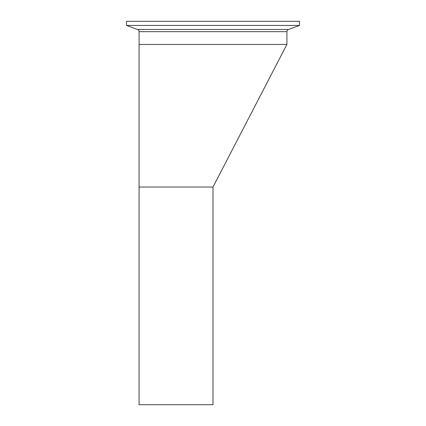 <?xml version="1.0" encoding="UTF-8"?>
<svg xmlns="http://www.w3.org/2000/svg" width="426" height="426" viewBox="0 0 426 426"><rect width="100%" height="100%" fill="white"/><g stroke="black" fill="none" stroke-linecap="round" stroke-linejoin="round"><path stroke-width="0.64" d="M213 187.03L213 404.7L139.084 404.7L139.084 187.03L213 187.03L286.916 44.437L286.916 31.662A2.327 2.327 0 0 1 288.445 29.474L299.515 25.448L299.515 21.3L126.485 21.3L126.485 25.448L299.515 25.448M139.084 187.03L139.084 44.437L286.916 44.437L139.084 44.437L139.084 31.662L286.916 31.662M126.485 25.448L137.555 29.474A2.327 2.327 0 0 1 139.084 31.662M137.555 29.474L288.445 29.474"/></g></svg>
